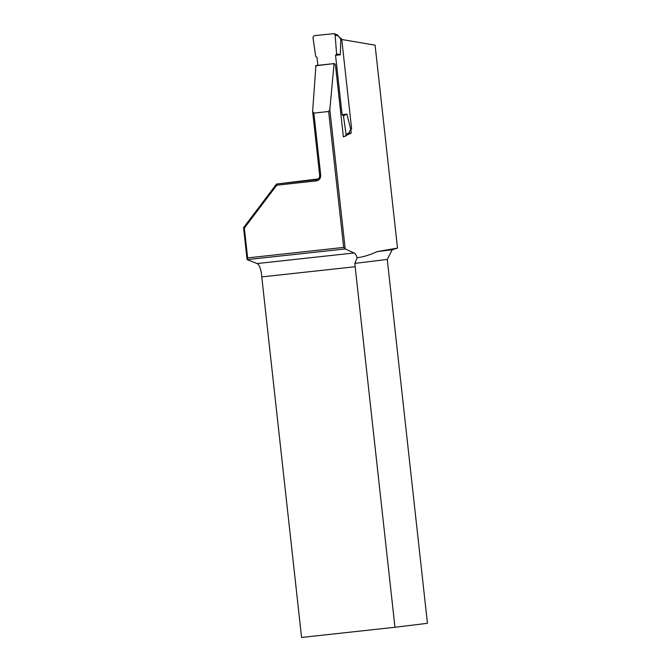 <?xml version="1.0" encoding="UTF-8"?>
<svg xmlns="http://www.w3.org/2000/svg" width="671" height="671" viewBox="0 0 671 671"><rect width="100%" height="100%" fill="white"/><g stroke="black" fill="none" stroke-linecap="round" stroke-linejoin="round"><path stroke-width="1.01" d="M343.342 136.557L345.431 136.179L346.127 134.603L343.426 115.806L346.899 114.095L350.698 129.159L348.509 134.015L350.698 129.159A2.39 0.822 -96.2 0 1 350.925 129.033L351.638 128.949L341.724 39.17L341.011 39.253A2.39 0.822 -96.2 0 1 340.767 39.178L337.572 34.984L334.074 33.625L314.254 35.655L312.963 37.442L315.664 56.238L316.989 57.371L317.869 65.347M340.113 37.744L341.724 39.17M343.426 115.806L342.101 114.674L335.55 55.349L336.59 53.957L335.131 35.026L334.074 33.625M335.55 55.349L340.348 54.762L340.767 39.186L337.572 34.984M346.899 114.095L342.101 114.674M340.348 54.762L336.59 53.957M345.431 136.179L348.509 134.015M328.647 111.495L313.869 113.105L320.721 175.215C320.696 178.57 319.144 180.474 316.066 180.927L276.754 185.213L244.345 228.065L247.633 257.89L343.653 247.423L328.647 111.495L329.83 109.65L345.204 248.941L354.095 252.975C355.194 253.479 356.209 255.055 357.14 257.714L354.833 263.393A11.935 3.925 83.8 0 1 355.16 266.731L261.765 276.905L301.573 637.45L394.967 627.268L355.16 266.731M318.171 178.947L276.553 184.03L316.326 179.694C318.742 179.073 319.857 177.622 319.656 175.324L312.619 111.537L315.924 65.565M312.619 111.537L313.869 113.105M344.315 136.448L343.384 136.934L335.626 66.605C335.274 64.374 334.754 63.393 334.049 63.661L329.83 109.65M334.259 63.569L315.613 65.8M343.653 247.423L345.188 248.941L247.104 259.627L257.085 263.552A11.935 3.925 -96.2 0 1 261.765 276.905M247.633 257.89L247.087 259.635L243.556 227.654L276.553 184.03L276.754 185.213M397.509 248.102L377.228 251.591L392.241 249.755L397.509 248.102L375.097 45.167L341.791 39.505M392.241 249.755L387.268 259.434L354.833 263.393M394.967 627.268L427.444 623.309L387.268 259.434M377.228 251.591C369.855 254.98 363.154 257.027 357.14 257.714M350.866 129.696L351.227 133.026L347.737 134.72M316.066 180.927L316.402 179.685M351.227 133.026L348.903 133.277M243.556 227.654L244.345 228.065M346.127 134.603L348.652 133.001M337.932 35.957L335.131 35.026M350.438 130.392A1.594 1.493 -96.9 0 0 350.925 129.033M341.011 39.253A1.594 1.493 -96.9 0 0 340.231 38.021M257.085 263.552L354.095 252.975M319.656 175.324L320.721 175.215M315.94 65.557L334.267 63.56"/></g></svg>
